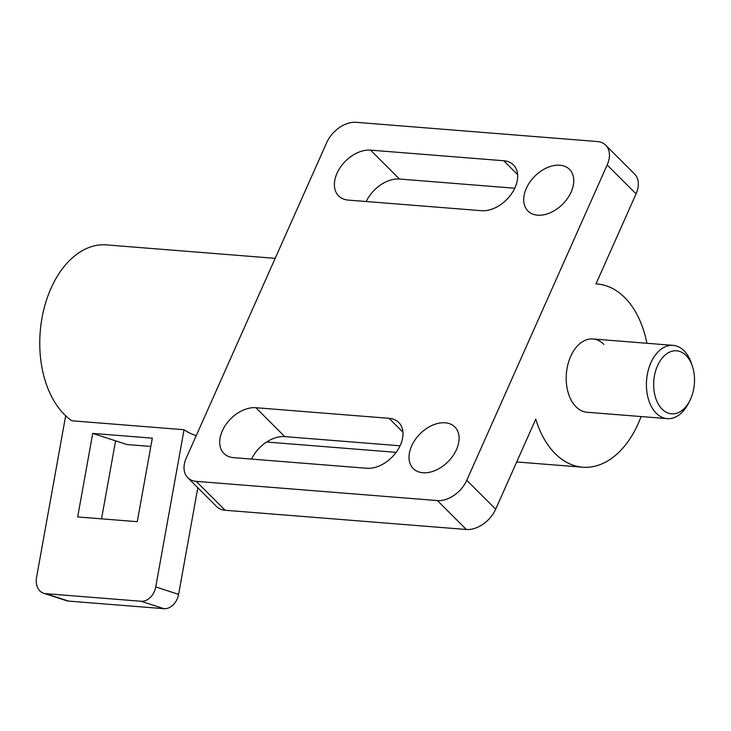 <?xml version="1.0" encoding="UTF-8"?>
<svg xmlns="http://www.w3.org/2000/svg" width="731" height="731" viewBox="0 0 731 731"><rect width="100%" height="100%" fill="white"/><g stroke="black" fill="none" stroke-linecap="round" stroke-linejoin="round"><path stroke-width="1.1" d="M526.302 188.406A29.404 19.737 135 0 1 569.531 169.4A29.404 19.737 135 0 1 571.167 191.988A29.404 19.737 135 0 1 527.937 210.994A29.404 19.737 135 0 1 526.302 188.406M411.617 445.983A29.404 19.737 135 0 1 454.846 426.977A29.404 19.737 135 0 1 456.491 449.565A29.404 19.737 135 0 1 413.262 468.562A29.404 19.737 135 0 1 411.617 445.983M336.991 173.32A29.404 19.737 135 0 1 370.544 150.138L503.76 160.747A29.404 19.737 135 0 1 513.436 164.932A29.404 19.737 135 0 1 515.081 187.52A29.404 19.737 135 0 1 481.519 210.702L348.303 200.093A29.404 19.737 135 0 1 338.636 195.908A29.404 19.737 135 0 1 336.991 173.32M514.752 188.232L399.455 179.04A29.404 19.737 -45 0 0 366.222 201.518M222.306 430.897A29.404 19.737 135 0 1 255.868 407.715L389.084 418.324A29.404 19.737 135 0 1 398.76 422.509A29.404 19.737 135 0 1 400.396 445.088A29.404 19.737 135 0 1 366.843 468.279L233.628 457.661A29.404 19.737 135 0 1 223.951 453.485A29.404 19.737 135 0 1 222.306 430.897M400.076 445.8L284.77 436.617A29.404 19.737 -45 0 0 251.537 459.095M689.79 400.734A31.607 20.34 94.6 0 0 690.667 398.888A31.607 20.34 94.6 0 0 692.504 366.615A31.607 20.34 94.6 0 0 657.525 365.738A31.607 20.34 94.6 0 0 661.564 408.565A31.607 20.34 94.6 0 0 689.79 400.734L688.41 403.421A36.76 23.657 -85.4 0 1 667.248 418.644L587.039 412.247A36.76 23.657 -85.4 0 1 576.055 406.829A36.76 23.657 -85.4 0 1 567.841 364.696A36.76 23.657 -85.4 0 1 592.878 338.965A36.76 23.657 -85.4 0 1 603.861 344.383M466.314 529.482L437.412 500.571A25.731 17.27 -45 0 0 466.771 480.285L607.169 164.95A25.731 17.27 -45 0 0 605.725 145.195A25.731 17.27 -45 0 0 597.264 141.531L356.07 122.315A25.731 17.27 -45 0 0 326.711 142.6L186.314 457.935A25.731 17.27 -45 0 0 187.748 477.69L216.659 506.601A25.731 17.27 135 0 0 225.121 510.256L466.314 529.482A25.731 17.27 135 0 0 495.673 509.187L535.777 419.119A91.896 59.138 94.6 0 0 555.204 453.659A91.896 59.138 94.6 0 0 582.662 467.21A91.896 59.138 94.6 0 0 641.069 416.551M646.908 343.278A91.896 59.138 94.6 0 0 624.713 297.554A91.896 59.138 94.6 0 0 597.254 284.003A91.896 59.138 94.6 0 0 595.966 283.93L636.071 193.852L607.169 164.95M65.671 415.775L36.55 577.444A15.625 11.815 -72 0 0 43.641 593.252A15.625 11.815 -72 0 0 45.715 593.663L141.074 601.257A15.625 11.815 -72 0 0 155.74 586.938L184.057 429.727L71.876 420.791A91.896 59.138 -85.4 0 1 64.41 414.55A91.896 59.138 -85.4 0 1 43.869 309.213A91.896 59.138 -85.4 0 1 106.461 244.894L275.176 258.345M184.057 429.727A91.896 59.138 94.6 0 0 196.255 435.603M187.748 477.69A25.731 17.27 -45 0 0 196.219 481.354L437.412 500.571M605.725 145.195L634.636 174.097A25.731 17.27 135 0 1 636.071 193.852M667.248 418.644A36.76 23.657 -85.4 0 1 656.264 413.225A36.76 23.657 -85.4 0 1 650.901 362.731A36.76 23.657 -85.4 0 1 673.087 345.361A36.76 23.657 -85.4 0 1 684.07 350.779A36.76 23.657 -85.4 0 1 691.572 363.746L692.504 366.615M197.809 487.751L178.602 594.367A15.625 11.815 108 0 1 163.936 608.685L68.577 601.092A15.625 11.815 108 0 1 66.503 600.681L43.641 593.252M92.718 433.41L152.322 438.152L137.273 521.687L77.678 516.945L92.718 433.41L127.011 444.549L150.824 446.449M115.58 440.839L101.536 518.846M399.455 179.04L370.544 150.138M503.76 160.747L517.621 174.608M284.77 436.617L255.868 407.715M389.084 418.324L402.936 432.185M225.121 510.256L196.219 481.354M495.673 509.187L466.771 480.285M155.74 586.938L178.602 594.367M141.074 601.257L163.936 608.685M45.715 593.663L68.577 601.092M582.662 467.21L516.707 461.955M396.147 452.352L266.605 442.027M597.254 284.003L595.975 283.902M673.087 345.361L592.878 338.965"/></g></svg>
